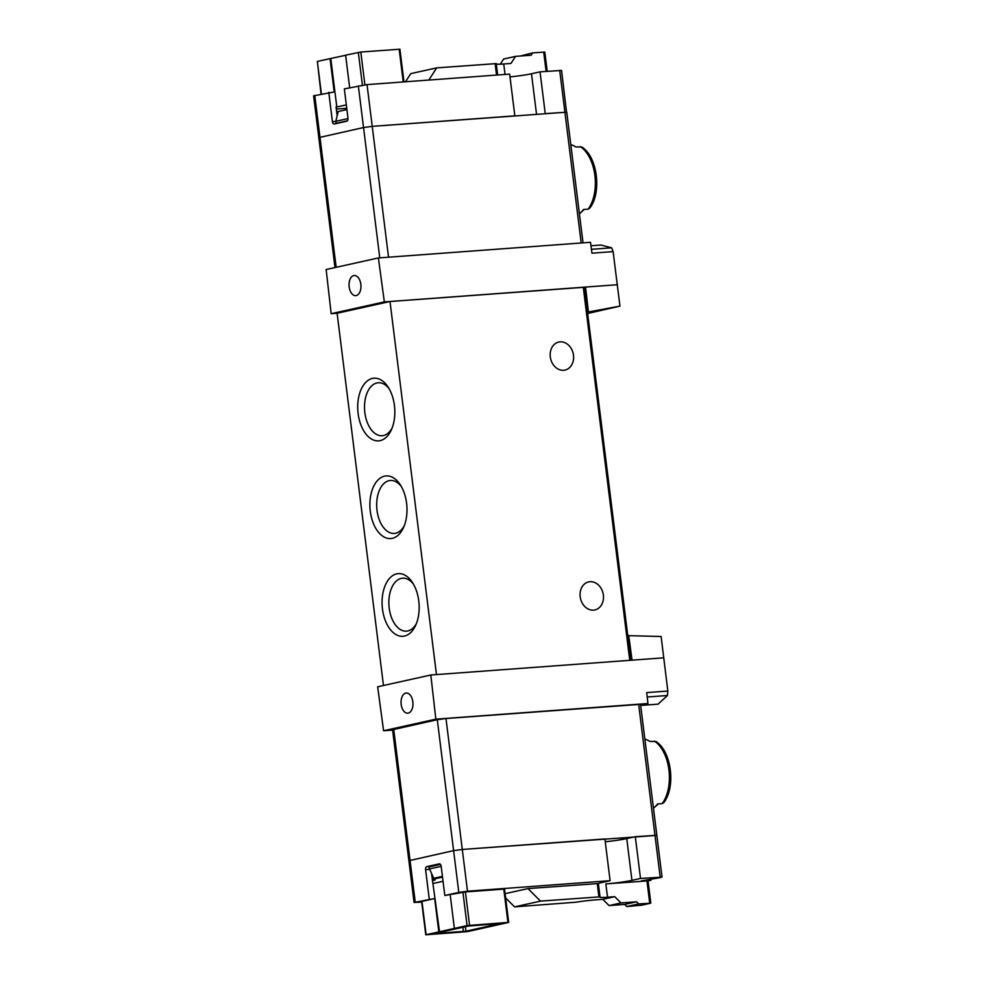 <?xml version="1.0" encoding="UTF-8"?>
<svg xmlns="http://www.w3.org/2000/svg" width="984" height="984" viewBox="0 0 984 984"><rect width="100%" height="100%" fill="white"/><g stroke="black" fill="none" stroke-linecap="round" stroke-linejoin="round"><path stroke-width="1.48" d="M627.78 635.639L661.113 636.5L667.841 691.051L646.697 692.601L647.939 703.523L435.851 719.156L383.588 730.755L377.647 686.795L430.808 674.999L435.851 719.156M640.658 705.442L658.062 704.163L667.435 695.516L667.841 691.051M587.657 313.49L619.957 306.122L613.106 251.621L611.667 247.82L600.88 245.028L590.966 245.766M656.611 835.404L462.296 849.463L453.599 850.631L408.877 860.705L392.567 729.759L437.29 719.698L445.986 718.517L640.523 704.335L656.832 835.281L635.307 836.707L626.746 838.602A18.844 1.304 172.9 0 1 605.246 841.738M617.275 840.262L630.117 837.851M579.404 213.737A36.346 21.365 -94.2 0 0 580.572 212.753A36.346 21.365 -94.2 0 0 583.475 209.494L588.149 209.149L589.822 208.104C601.937 192.52 597.46 156.665 581.901 147.046L575.677 146.923A36.346 21.365 -94.2 0 0 570.806 144.673M653.45 808.196A36.346 21.365 -94.2 0 0 654.618 807.224A36.346 21.365 -94.2 0 0 657.521 803.965L662.195 803.62L663.868 802.563C675.971 786.991 671.506 751.124 655.947 741.505L649.723 741.395A36.346 21.365 -94.2 0 0 644.852 739.144M346.909 109.581L336.688 111.844M613.106 251.621L591.962 253.183L590.498 242.31L378.397 257.943L384.338 301.904L331.178 313.699L326.147 269.53L378.397 257.943M617.411 284.72L384.338 301.904M619.957 306.122L587.485 312.113M584.398 287.328L585.578 287.07L588.407 311.916M663.88 657.816L430.808 674.999M628.714 635.443L632.048 660.166M337.106 313.256L331.178 313.699M630.842 660.252L584.385 287.267L389.996 301.51L337.106 313.244L383.465 685.504M392.604 730.091L383.588 730.755M647.939 703.523L640.621 705.147M560.13 341.854A14.354 11.574 -102.5 0 1 573.352 354.388A14.354 11.574 -102.5 0 1 565 370.082A14.354 11.574 -102.5 0 1 550.597 358.582A14.354 11.574 -102.5 0 1 558.789 342.051A14.354 11.574 -102.5 0 1 560.13 341.854M589.994 581.704A14.354 11.574 -102.5 0 1 603.229 594.238A14.354 11.574 -102.5 0 1 594.877 609.932A14.354 11.574 -102.5 0 1 580.474 598.42A14.354 11.574 -102.5 0 1 588.666 581.901A14.354 11.574 -102.5 0 1 589.994 581.704M436.466 674.581L389.996 301.51M358.127 413.563A31.402 18.462 -94.2 0 0 372.382 439.553A31.402 18.462 -94.2 0 0 391.251 430.057A31.402 18.462 -94.2 0 0 388.077 387.032A31.402 18.462 -94.2 0 0 366.638 381.497A31.402 18.462 -94.2 0 0 358.127 413.563M370.291 511.274A31.402 18.462 -94.2 0 0 384.559 537.264A31.402 18.462 -94.2 0 0 403.415 527.768A31.402 18.462 -94.2 0 0 400.254 484.743A31.402 18.462 -94.2 0 0 378.815 479.22A31.402 18.462 -94.2 0 0 370.291 511.274M382.469 608.985A31.402 18.462 -94.2 0 0 396.724 634.975A31.402 18.462 -94.2 0 0 415.592 625.48A31.402 18.462 -94.2 0 0 412.419 582.466A31.402 18.462 -94.2 0 0 390.98 576.932A31.402 18.462 -94.2 0 0 382.469 608.985M413.477 584.188A26.543 15.609 -94.2 0 0 402.591 578.198A26.543 15.609 -94.2 0 0 389.197 608.075A26.543 15.609 -94.2 0 0 406.49 631.15A26.543 15.609 -94.2 0 0 416.38 623.622M401.3 486.477A26.543 15.609 -94.2 0 0 390.414 480.475A26.543 15.609 -94.2 0 0 377.02 510.364A26.543 15.609 -94.2 0 0 394.313 533.426A26.543 15.609 -94.2 0 0 404.215 525.899M389.135 388.766A26.543 15.609 -94.2 0 0 378.25 382.764A26.543 15.609 -94.2 0 0 364.855 412.64A26.543 15.609 -94.2 0 0 382.149 435.715A26.543 15.609 -94.2 0 0 392.038 428.188M401.164 704.396A10.098 5.941 -94.2 0 0 407.708 713.179A10.098 5.941 -94.2 0 0 412.837 701.813A10.098 5.941 -94.2 0 0 406.232 693.043A10.098 5.941 -94.2 0 0 401.164 704.396M442.505 877.113L432.284 879.376M432.394 880.25L435.051 880.053L434.903 878.798M435.051 880.053L432.431 880.545M432.197 878.65L442.419 876.375M432.099 866.264A2.694 1.587 85.8 0 1 432.247 866.215L440.463 864.395L428.692 867.015L433.747 878.306M441.164 866.326L428.938 869.044M349.16 286.885A10.098 5.941 -94.2 0 0 355.704 295.655A10.098 5.941 -94.2 0 0 360.919 285.151A10.098 5.941 -94.2 0 0 354.228 275.52A10.098 5.941 -94.2 0 0 349.16 286.885M509.983 76.887A18.844 1.304 -7.1 0 0 531.483 73.763L540.044 71.857L545.234 113.615L566.759 112.176L372.235 126.358L363.539 127.539L318.804 137.612L363.539 127.539L372.235 126.358L514.841 115.854L509.638 74.095L367.032 84.612L388.532 257.193M338.238 111.5L335.802 121.29L336.061 123.32L337.942 123.172M348.016 118.584L335.802 121.29M347.413 120.798L336.061 123.32M414.067 902.451L434.67 898.54L421.632 901.479L425.777 934.788L467.375 931.639L508.679 922.426L507.941 922.426L503.783 889.106L465.42 891.934L444.805 895.489L458.802 892.39L453.599 850.631L408.877 860.705L414.067 902.451L421.706 902.119M598.309 883.546L527.99 888.589L505.099 893.669M610.105 880.692L467.498 891.209L462.296 849.463L604.902 838.946L610.105 880.692L601.544 882.599A18.844 1.304 172.9 0 0 598.358 883.521L600.006 896.83L540.499 901.123L527.99 888.589M467.498 891.209L458.802 892.39M465.936 931.208L434.805 933.496L468.519 926.018L499.983 923.607L465.936 931.208L465.383 926.719M425.777 934.788L467.08 925.587L462.935 892.279M467.08 925.587L507.941 922.426M429.245 898.946L425.592 869.635A2.694 1.587 85.8 0 1 426.81 866.621L439.258 863.854A2.694 1.587 85.8 0 1 439.393 863.841A2.694 1.587 85.8 0 1 441.152 866.178L444.805 895.489M454.374 928.404L450.229 895.096M434.67 898.54L438.815 931.86M439.541 931.799L431.644 874.247M433.513 883.386L443.034 881.283M648.062 880.926A134.599 9.299 172.9 0 0 651.002 880.225L650.83 878.81M505.628 897.925L514.571 906.867L575.788 902.23A18.844 1.304 172.9 0 1 595.591 899.868L602.823 899.327L609.084 905.587L624.643 904.444L626.734 906.535L641.408 905.231A134.599 9.299 172.9 0 0 650.412 903.238L638.665 903.89L636.574 901.799L621.015 902.943L614.754 896.682L607.522 897.224L605.861 883.89A18.844 1.304 172.9 0 0 631.949 880.36L626.746 838.602M651.002 880.225L641.199 880.938L660.608 877.556A134.599 9.299 172.9 0 0 661.814 877.15L640.51 878.454L635.307 836.707M445.986 718.517L462.296 849.463L453.599 850.631L437.29 719.698M640.51 878.454L631.949 880.36M650.818 903.091L648.05 880.877L605.861 883.89M599.969 896.867A18.844 1.304 172.9 0 0 599.711 897.125A18.844 1.304 172.9 0 0 607.522 897.224M638.665 903.89L626.734 906.535M540.499 901.123L514.571 906.867M636.574 901.799L624.643 904.444M621.015 902.943L609.084 905.587M614.754 896.682L602.823 899.327M335.815 121.413L332.42 121.659A2.694 1.587 85.8 0 0 334.179 123.996A2.694 1.587 85.8 0 0 334.314 123.984L346.762 121.216A2.694 1.587 85.8 0 0 347.979 118.215L344.338 88.892L367.032 84.612M334.99 267.574L313.601 95.854L334.203 91.942L330.058 58.634L317.352 61.451L321.399 93.984M330.058 58.634L345.63 55.289M403.981 81.881L399.91 49.212L360.808 52.029L345.618 55.178L349.664 87.711M321.067 94.058L317.352 61.451M332.42 121.659L328.779 92.348M337.168 115.792L336.085 107.047L336.811 106.998L330.784 58.585M346.749 108.301L336.331 109.064M346.319 104.882L336.811 106.998M540.044 71.857L561.557 70.43L566.55 112.311M428.778 80.061L436.712 67.871L410.783 73.628L405.469 81.783M436.712 67.871L496.182 63.616M500.278 64.169L503.636 59.015L515.567 56.371L510.967 63.431L503.734 63.972A18.844 1.304 -7.1 0 1 496.293 64.083M515.567 56.371L531.126 55.227L532.664 52.878L544.816 52.066L547.215 71.328M532.664 52.878L520.413 56.014M588.149 209.149A36.346 21.365 -94.2 0 0 594.889 175.509A36.346 21.365 -94.2 0 0 580.363 146.579M662.195 803.62A36.346 21.365 -94.2 0 0 668.936 769.98A36.346 21.365 -94.2 0 0 654.409 741.05M667.435 695.516L647.201 697.004M660.166 877.015L638.653 704.323M415.236 902.057L393.723 729.365M629.748 660.338L583.278 287.254M611.667 247.82L591.446 249.309M559.699 70.405L581.2 242.999M358.336 85.793L379.762 257.845M314.769 95.448L336.171 267.304M426.109 934.677L421.964 901.369M598.899 896.818L597.239 883.497M649.711 903.078L646.943 880.864M469.565 925.255L465.42 891.934M463.452 931.541L462.923 927.26M429.11 869.376L425.592 869.635M432.247 866.215L426.81 866.621M358.324 52.361L362.395 85.104M495.112 63.566L496.539 75.067M531.483 73.763L536.526 114.255M503.734 63.972L505.038 74.44M543.709 52.054L546.12 71.414M399.172 49.2L403.243 81.943M360.808 52.029L364.892 84.809M584.201 209.444L580.572 212.753M658.247 803.916L654.618 807.224M566.759 112.176L583.032 242.863M662.023 877.027L656.832 835.281M508.679 922.426L504.534 889.118M496.219 63.579L497.646 74.981"/></g></svg>
